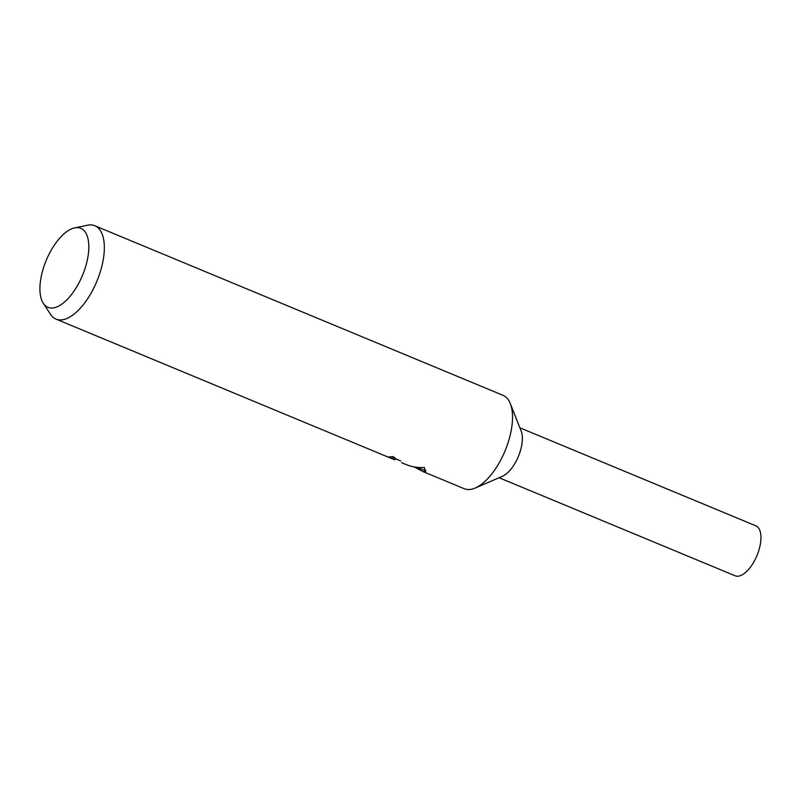 <?xml version="1.0" encoding="UTF-8"?>
<svg xmlns="http://www.w3.org/2000/svg" width="801" height="801" viewBox="0 0 801 801"><rect width="100%" height="100%" fill="white"/><g stroke="black" fill="none" stroke-linecap="round" stroke-linejoin="round"><path stroke-width="1.2" d="M74.633 227.884A42.773 19.614 112.6 0 1 81.612 228.726A42.773 19.614 112.6 0 1 81.692 277.206A42.773 19.614 112.6 0 1 47.119 306.933A42.773 19.614 112.6 0 1 43.304 303.299A42.773 19.614 112.6 0 1 46.248 260.305A42.773 19.614 112.6 0 1 74.633 227.884L87.569 225.211A50.553 23.189 112.6 0 1 94.828 225.742L503.018 395.324A50.553 23.189 112.6 0 1 504.009 395.794A50.553 23.189 112.6 0 1 510.317 403.614A50.553 23.189 112.6 0 1 505.041 450.913A50.553 23.189 112.6 0 1 475.243 488.029A50.553 23.189 112.6 0 1 464.23 488.7L423.118 471.629L413.997 466.883M391.849 456.76L395.273 458.683L394.763 459.844L388.845 456.84A50.553 23.189 -67.4 0 0 392.961 456.57L396.986 459.404M94.828 225.742A50.553 23.189 112.6 0 1 95.82 226.212A50.553 23.189 112.6 0 1 96.38 282.423A50.553 23.189 112.6 0 1 56.03 319.118A50.553 23.189 112.6 0 1 55.049 318.648A50.553 23.189 112.6 0 1 50.533 314.342L43.304 303.299M415.659 467.163L425.762 470.688M420.165 469.026L419.864 469.706M401.621 462.698L405.897 464.47C411.774 466.893 417.922 467.894 424.33 467.484L425.661 471.429L423.118 471.629M510.317 403.614L521.191 431.148A27.044 12.405 112.6 0 1 518.367 456.45A27.044 12.405 112.6 0 1 502.427 476.305L475.243 488.029M519.859 427.784L755.874 525.836A27.044 12.405 112.6 0 1 756.404 526.087A27.044 12.405 112.6 0 1 756.705 556.154A27.044 12.405 112.6 0 1 735.118 575.789L499.113 477.736M400.72 460.955L395.273 458.683M394.743 459.834L56.03 319.118"/></g></svg>
